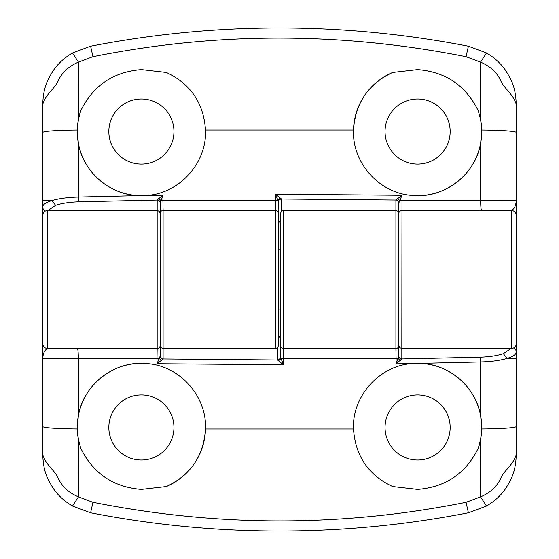 <?xml version="1.0" encoding="UTF-8"?>
<svg xmlns="http://www.w3.org/2000/svg" width="559" height="559" viewBox="0 0 559 559"><rect width="100%" height="100%" fill="white"/><g stroke="black" fill="none" stroke-linecap="round" stroke-linejoin="round"><path stroke-width="0.84" d="M141.392 164.08A32.555 32.555 0 0 1 108.837 131.533A32.555 32.555 0 0 1 141.392 98.978A32.555 32.555 0 0 1 173.947 131.533A32.555 32.555 0 0 1 141.392 164.08M42.75 215.285L42.75 200.583L51.854 200.611C58.744 198.543 67.576 197.355 78.337 197.047L146.402 195.454A64.117 64.117 0 0 1 80.636 111.038C92.927 85.688 113.184 71.88 141.392 69.602L166.33 72.453C190.591 83.829 203.651 103.024 205.495 130.051C207.061 162.976 179.299 193.687 146.402 195.454L162.928 195.168L160.14 202.903A2.963 2.844 180 0 0 157.177 200.059L78.819 201.834C69.414 202.141 61.693 203.315 55.655 205.349L47.948 210.45M417.608 164.08A32.555 32.555 0 0 1 385.053 131.533A32.555 32.555 0 0 1 417.608 98.978A32.555 32.555 0 0 1 450.163 131.533A32.555 32.555 0 0 1 417.608 164.08M516.25 343.715L516.25 358.417L507.146 358.389C500.256 360.457 491.424 361.645 480.663 361.952L412.598 363.546A64.117 64.117 0 0 1 478.364 447.962C466.073 473.312 445.816 487.12 417.608 489.398L392.67 486.547C368.409 475.171 355.349 455.976 353.505 428.949C351.939 396.024 379.701 365.313 412.598 363.546L396.072 363.832L396.072 358.361L283.455 358.361L283.448 348.55L395.905 348.55L395.905 210.45L283.448 210.45L283.448 348.55A2.963 2.963 0 0 1 280.485 345.595L280.485 357.138L283.455 364.782L157.002 363.734L157.002 358.361L78.337 358.361L78.337 415.84L77.289 428.942A39.458 2.488 0 0 1 42.75 426.475L42.75 454.705C46.097 465.5 55.516 470.951 58.402 478.658C62.189 486.714 68.869 492.786 78.435 496.874L92.955 502.31L90.6 512.792L72.488 506.042C64.362 501.241 57.919 495.309 53.175 488.252C48.2 479.929 43.504 473.375 42.75 454.705L42.75 215.383A4.933 4.933 0 0 1 47.683 210.45L157.177 210.45L157.184 199.982L162.928 195.168L162.928 200.639L275.545 200.639L275.552 210.45L163.095 210.45L163.095 348.55L275.552 348.55L275.552 210.45A2.963 2.963 0 0 1 278.515 213.405L278.515 201.862L275.545 194.218L401.998 195.266L401.998 200.639L480.663 200.639L480.663 143.16C475.485 175.149 443.315 199.29 411.165 195.329C378.862 192.785 352.03 162.606 353.505 130.051A64.117 64.117 0 0 1 392.67 72.453L417.608 69.602C445.816 71.873 466.066 85.681 478.364 111.038L480.656 119.857L480.565 62.126L466.045 56.69C341.004 31.912 216.64 31.912 92.955 56.683L78.435 62.126L78.344 119.857L80.636 111.038M280.485 309.092L278.515 309.092L278.515 249.656L280.485 249.908M466.045 56.69L468.4 46.208L486.512 52.958C494.638 57.759 501.081 63.691 505.825 70.748C510.8 79.071 515.496 85.625 516.25 104.295L516.25 343.617A4.933 4.933 0 0 1 511.317 348.55L401.823 348.55L401.823 358.941L480.181 357.166C489.586 356.859 497.307 355.685 503.345 353.651L511.052 348.55M42.75 200.583L42.75 104.295C43.357 85.904 48.514 78.442 53.175 70.748C57.85 63.768 64.285 57.836 72.488 52.958L90.6 46.208C153.299 34.015 216.27 27.929 279.5 27.95C342.604 27.922 405.575 34.008 468.4 46.208M278.515 213.405A2.963 2.963 0 0 0 275.552 210.45A2.963 2.963 0 0 1 278.515 213.405L278.515 345.595L277.627 347.705L275.552 348.55M398.867 202.826A2.963 2.844 10.5 0 0 395.912 199.961L401.998 195.266L398.86 202.889A2.963 2.844 180 0 0 395.905 200.045L395.905 210.45L397.98 211.295L398.86 213.405L398.86 345.595L398.86 203.287M511.317 348.55L511.317 210.45L401.823 210.45A2.963 2.963 0 0 0 398.86 213.405L398.86 223.39M398.86 249.656L398.86 312.544M47.683 210.45L47.683 348.55L157.177 348.55L157.177 210.45L159.252 211.295L160.14 213.405L160.14 345.595L160.14 202.784A2.963 2.802 180 0 0 157.184 199.982M280.485 220.491L278.515 223.39M138.835 195.601C109.634 194.944 83.123 171.899 78.337 143.16L78.337 197.047A4.933 0.482 88.4 0 0 78.819 201.834M158.435 198.634A2.963 1.817 -144.7 0 1 160.719 200.646L162.928 200.639L163.095 210.45A2.963 2.963 0 0 0 160.14 213.405A2.963 2.963 0 0 1 163.095 210.45M90.6 46.208L92.955 56.683M480.663 143.16L481.711 130.058L480.656 119.857A64.117 64.117 0 0 1 481.711 130.051M417.608 195.65A64.117 64.117 0 0 0 481.711 130.058A39.458 2.488 180 0 1 516.25 132.525L516.25 104.295C512.903 93.5 503.484 88.049 500.598 80.342C496.811 72.286 490.131 66.214 480.565 62.126L486.512 52.958L486.826 53.133M205.495 130.051L353.505 130.051C355.293 103.115 368.346 83.913 392.67 72.453M78.344 119.857L77.289 130.058L78.337 143.16M72.174 53.133L72.488 52.958L78.435 62.126C68.869 66.214 62.189 72.286 58.402 80.342C55.516 88.049 46.09 93.5 42.75 104.295M481.634 210.45A9.866 0.964 -90 0 1 480.663 200.639L516.25 200.583C515.901 205.775 514.259 209.066 511.317 210.45A4.933 4.933 0 0 1 516.25 215.383M397.379 198.606A2.963 1.684 39.9 0 1 399.643 200.639L401.998 200.639L401.823 348.55L399.748 347.705L398.86 345.595L398.86 356.097A2.963 2.844 0 0 0 401.823 358.941L396.072 363.832L398.86 356.216A2.963 2.802 -0 0 0 401.816 359.018M395.905 200.045L281.47 199.011L281.47 211.197M280.856 198.249A2.963 2.215 145.7 0 0 278.2 200.646L275.545 200.639L275.545 194.218L281.47 199.011A2.963 2.844 176.9 0 0 278.515 201.862A2.963 2.844 180 0 1 281.47 199.039M45.272 211.071A4.933 4.745 180 0 1 42.75 206.935C42.833 204.566 45.866 202.456 51.854 200.611L55.655 205.349M417.608 394.92A32.555 32.555 0 0 1 450.163 427.467A32.555 32.555 0 0 1 417.608 460.022A32.555 32.555 0 0 1 385.053 427.467A32.555 32.555 0 0 1 417.608 394.92M141.392 394.92A32.555 32.555 0 0 1 173.947 427.467A32.555 32.555 0 0 1 141.392 460.022A32.555 32.555 0 0 1 108.837 427.467A32.555 32.555 0 0 1 141.392 394.92M78.337 415.84C83.515 383.851 115.685 359.71 147.835 363.671C180.138 366.215 206.97 396.394 205.495 428.949A64.117 64.117 0 0 1 166.33 486.547L141.392 489.398C113.184 487.127 92.934 473.319 80.636 447.962L78.344 439.143L78.435 496.874L72.488 506.042L72.174 505.867M516.25 358.417L516.25 454.705C515.643 473.096 510.486 480.558 505.825 488.252C501.15 495.232 494.715 501.164 486.512 506.042L468.4 512.792C405.701 524.985 342.73 531.071 279.5 531.05C216.396 531.078 153.425 524.992 90.6 512.792M280.485 345.595A2.963 2.963 0 0 0 283.448 348.55A2.963 2.963 0 0 1 280.485 345.595L280.485 213.405L281.373 211.295L283.448 210.45M160.133 356.174A2.963 2.844 -169.5 0 0 163.088 359.039L157.002 363.734L160.14 356.111A2.963 2.844 -0 0 0 163.095 358.955L163.095 348.55L161.02 347.705L160.14 345.595L160.14 355.713M161.621 360.394A2.963 1.684 -140.1 0 1 159.357 358.361L157.002 358.361L157.177 348.55A2.963 2.963 0 0 0 160.14 345.595L160.14 335.61M160.14 249.656L160.14 246.456M278.515 338.509L280.485 335.61M420.165 363.399C449.366 364.056 475.877 387.101 480.663 415.84L480.663 361.952A4.933 0.482 -91.6 0 0 480.181 357.166M400.565 360.366A2.963 1.817 35.3 0 1 398.281 358.354L396.072 358.361L395.905 348.55A2.963 2.963 0 0 0 398.86 345.595A2.963 2.963 0 0 1 395.905 348.55M468.4 512.792L466.045 502.317L480.565 496.874L480.656 439.143L478.364 447.962M92.955 502.31C217.996 527.088 342.36 527.088 466.045 502.317M141.392 363.35A64.117 64.117 0 0 0 77.289 428.942L78.344 439.143A64.117 64.117 0 0 1 77.289 428.949M353.505 428.949L205.495 428.949C203.707 455.885 190.654 475.087 166.33 486.547M480.656 439.143L481.711 428.942L480.663 415.84M486.826 505.867L486.512 506.042L480.565 496.874C490.131 492.786 496.811 486.714 500.598 478.658C503.484 470.951 512.91 465.5 516.25 454.705M77.366 348.55A9.866 0.964 90 0 1 78.337 358.361L42.75 358.417C43.099 353.225 44.741 349.934 47.683 348.55A4.933 4.933 0 0 1 42.75 343.617M163.095 358.955L277.53 359.989L277.53 347.803M278.144 360.751A2.963 2.215 -34.3 0 0 280.8 358.354L283.455 358.361L283.455 364.782L277.53 359.989A2.963 2.844 -3.1 0 0 280.485 357.138A2.963 2.844 0 0 1 277.53 359.961M513.728 347.929A4.933 4.745 -0 0 1 516.25 352.065C516.167 354.434 513.134 356.544 507.146 358.389L503.345 353.651M77.289 130.058A39.458 2.488 180 0 0 42.75 132.525M481.711 428.942A39.458 2.488 0 0 0 516.25 426.475"/></g></svg>
